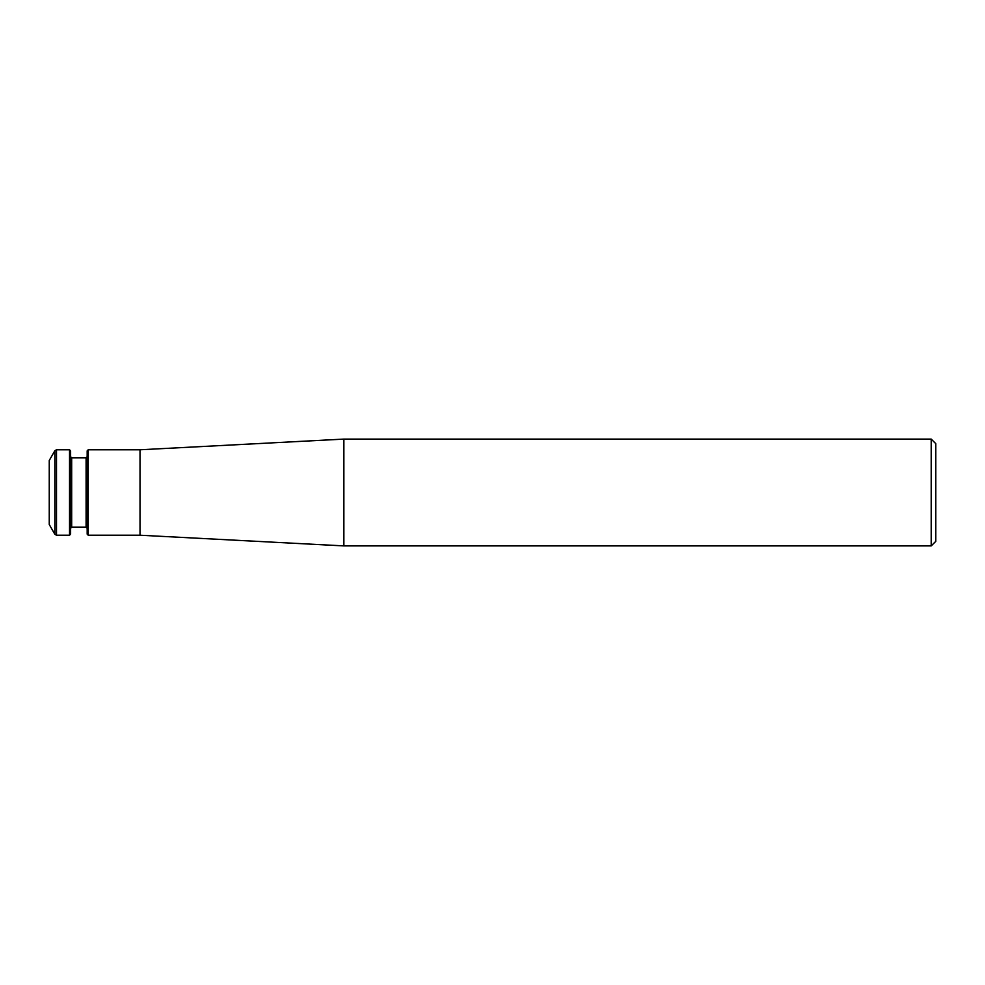 <?xml version="1.0" encoding="UTF-8"?>
<svg xmlns="http://www.w3.org/2000/svg" width="985" height="985" viewBox="0 0 985 985"><rect width="100%" height="100%" fill="white"/><g stroke="black" fill="none" stroke-linecap="round" stroke-linejoin="round"><path stroke-width="1.48" d="M343.839 492.5L343.839 545.899L931.207 545.899L931.207 439.101L343.839 439.101L343.839 492.5M88.231 449.776L88.231 535.224L87.172 534.153L87.172 450.847L88.231 449.776L140.03 449.776L140.03 535.224L343.839 545.899M931.207 545.899L935.75 541.368L935.75 443.632L931.207 439.101M54.877 450.699L49.25 460.463L49.25 524.537L54.877 534.301L54.877 450.699L56.49 449.776L56.49 535.224L69.541 535.224L69.541 449.776L56.49 449.776M69.541 535.224L70.612 534.153L70.612 450.847L69.541 449.776M86.101 527.209L71.683 527.209L71.683 457.791L86.101 457.791L86.101 527.209L87.172 528.28M140.03 449.776L343.839 439.101M88.231 535.224L140.03 535.224M86.101 457.791L87.172 456.72M71.683 457.791L70.612 456.72M71.683 527.209L70.612 528.28M54.877 534.301L56.49 535.224"/></g></svg>
